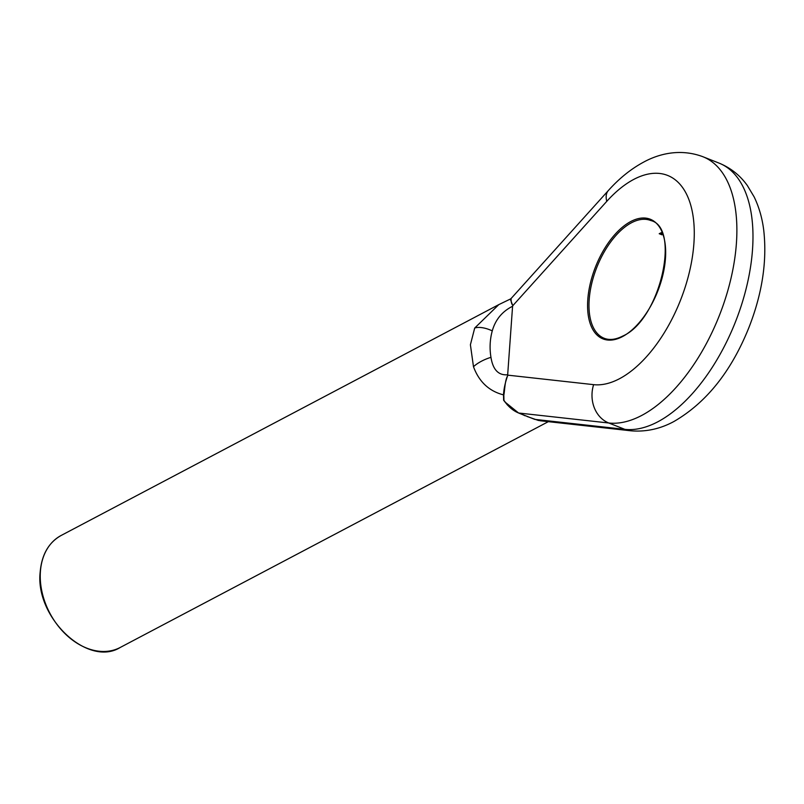 <?xml version="1.0" encoding="UTF-8"?>
<svg xmlns="http://www.w3.org/2000/svg" width="804" height="804" viewBox="0 0 804 804"><rect width="100%" height="100%" fill="white"/><g stroke="black" fill="none" stroke-linecap="round" stroke-linejoin="round"><path stroke-width="1.21" d="M507.535 405.126L503.636 400.271L503.495 394.864C489.053 391.166 479.043 381.779 473.486 366.714L470.4 344.755L474.702 328.042L498.822 304.605L61.174 535.454A63.315 46.27 62.2 0 0 40.401 571.574A63.315 46.27 62.2 0 0 65.938 634.537A63.315 46.27 62.2 0 0 120.258 647.451L548.318 421.668M662.637 234.456A63.315 32.894 -68.4 0 0 661.963 234.808L659.21 233.713A63.315 32.894 111.6 0 1 661.843 232.456M662.064 232.979A63.315 32.894 -68.4 0 0 660.506 233.723L661.511 234.115A63.315 32.894 111.6 0 1 662.355 233.703A64.33 33.416 111.6 0 0 662.034 233.894L661.963 234.808M532.107 418.351L519.796 413.477M510.711 298.987C511.555 296.736 510.249 303.54 513.042 305.419L512.58 306.264C502.219 311.449 495.445 319.65 492.269 330.866C489.907 339.479 489.475 348.303 490.963 357.348C492.932 369.75 498.5 375.558 507.676 374.764L508.038 375.177C504.801 379.629 504.832 390.533 503.827 395.106L503.947 400.382C508.058 406.482 512.962 410.693 518.65 413.015L533.987 419.075A1.015 0.523 111.6 0 1 533.916 419.065L533.916 419.065A1.015 0.523 111.6 0 1 533.856 419.025M533.987 419.075L540.208 420.763L630.517 430.763A30.391 25.708 96.3 0 1 624.869 429.356A141.816 73.677 -68.4 0 0 657.783 421.819A141.816 73.677 -68.4 0 0 746.886 285.591A141.816 73.677 -68.4 0 0 718.997 163.081C730.585 167.835 740.042 175.332 747.368 185.573L754.152 196.91C759.056 207.06 762.262 218.216 763.75 230.366C767.177 261.24 762.212 293.691 748.856 327.7C731.268 371.458 706.284 402.734 673.903 421.517C660.044 429.024 645.582 432.11 630.517 430.763M503.827 395.106A1.015 0.724 -170.6 0 0 503.495 394.864C503.857 388.644 505.324 382.011 507.887 374.986M512.841 305.801L510.349 299.229M527.313 416.663A1.015 0.573 112.1 0 1 527.565 416.613L530.158 417.598M503.636 400.271A1.015 0.643 166.3 0 1 503.947 400.382L506.832 404.231M522.52 414.573L525.082 415.779M660.556 233.039L660.506 233.723M650.697 220.507A63.315 32.894 -68.4 0 0 631.482 222.758A63.315 32.894 -68.4 0 0 591.704 283.571A63.315 32.894 -68.4 0 0 604.156 338.263C609.512 340.404 615.733 339.65 622.829 336.022C660.265 319.781 680.908 227.291 650.697 220.507M630.748 221.532A64.33 33.416 111.6 0 1 665.451 258.587A64.33 33.416 111.6 0 1 622.497 336.595A64.33 33.416 111.6 0 1 587.794 299.55A64.33 33.416 111.6 0 1 630.748 221.532M508.038 375.177L593.613 384.654A111.434 57.888 -68.4 0 0 619.482 378.734A111.434 57.888 -68.4 0 0 693.892 243.582A111.434 57.888 -68.4 0 0 633.763 179.403A111.434 57.888 -68.4 0 0 606.759 201.362A30.391 15.135 -138 0 1 608.326 190.568C619.201 178.408 630.999 168.91 643.733 162.066C658.677 153.906 680.134 148.187 702.897 156.72A141.816 73.677 111.6 0 1 730.786 279.229A141.816 73.677 111.6 0 1 641.682 415.457A141.816 73.677 111.6 0 1 608.769 422.994L518.65 413.015A1.015 0.523 111.6 0 1 518.51 412.965M534.61 419.326A1.015 0.523 111.6 0 0 534.75 419.376L624.869 429.356L608.769 422.994A30.391 25.708 96.3 0 1 593.613 384.654M606.759 201.362L513.042 305.419M512.58 306.264L507.676 374.764M473.486 366.714A19.758 7.246 -22.6 0 1 490.963 357.348M474.702 328.042A19.758 8.955 26.6 0 1 492.269 330.866M120.258 647.451C87.917 667.642 34.733 617.492 40.2 571.815C41.758 554.549 48.753 542.429 61.174 535.454M718.997 163.081L702.897 156.72M498.822 304.605L510.831 298.817L608.326 190.568M528.881 417.125L538.519 420.502M504.972 402.01L518.57 412.995L523.866 415.135"/></g></svg>
